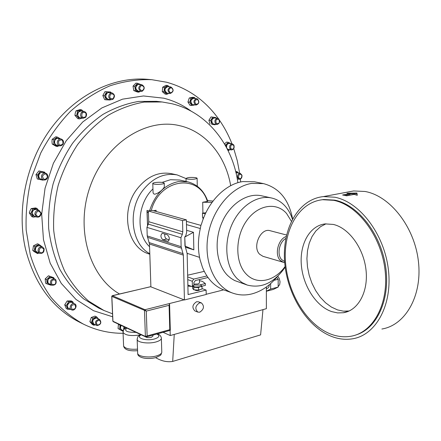 <?xml version="1.0" encoding="UTF-8"?>
<svg xmlns="http://www.w3.org/2000/svg" width="441" height="441" viewBox="0 0 441 441"><rect width="100%" height="100%" fill="white"/><g stroke="black" fill="none" stroke-linecap="round" stroke-linejoin="round"><path stroke-width="0.66" d="M331.775 311.638L337.591 312.906L343.33 312.746C358.042 310.646 368.5 291.936 366.013 269.991C363.66 248.057 348.787 227.881 333.269 224.425L325.149 223.901C309.709 225.643 299.593 244.022 301.33 264.865C302.95 285.702 316.043 306.313 331.775 311.638M325.993 223.819L320.546 226.68L315.839 230.996L312.024 236.585L309.218 243.234L307.504 250.681L306.919 258.68L307.482 266.943L309.169 275.201L311.919 283.177L315.651 290.591L320.232 297.201L325.53 302.758L331.362 307.052L337.536 309.907L343.363 311.159L349.151 310.982M41.184 213.235C40.881 216.129 39.42 217.407 36.801 217.066L34.795 214.254C35.093 211.371 36.542 210.087 39.144 210.401L41.184 213.235M39.144 210.401L36.504 209.525C33.907 209.205 32.463 210.484 32.165 213.35L34.172 216.151L36.801 217.066M40.881 213.444C39.403 217.264 37.694 217.534 35.76 214.265C37.248 210.44 38.957 210.17 40.881 213.444M47.744 177.128C47.077 179.311 45.721 180.253 43.692 179.956C41.994 179.305 41.267 177.977 41.509 175.97C42.171 173.798 43.51 172.85 45.528 173.126C47.248 173.771 47.986 175.105 47.744 177.128M45.528 173.126L42.849 172.42C40.837 172.144 39.503 173.087 38.841 175.242C38.604 177.243 39.332 178.566 41.019 179.217L43.692 179.956M47.463 177.106C45.087 180.363 43.422 180.055 42.463 176.174C44.855 172.916 46.52 173.225 47.463 177.106M199.42 279.555L199.492 282.968L198.053 283.954L193.869 284.098M199.442 280.636L202.458 281.413L205.357 283.563L200.06 284.853M199.74 289.743L199.029 290.343C197.055 290.74 195.688 290.619 194.933 289.991L194.933 289.991M200.22 286.661C201.669 286.148 201.862 285.625 200.798 285.09L194.31 285.013L193.323 285.465C193.208 286.975 195.506 287.372 200.22 286.661M193.797 289.809L192.607 288.425L192.552 285.911L193.742 287.284L193.797 289.809L198.533 290.106L198.483 287.576L200.231 286.672L201.989 286.496L200.87 285.123M277.764 276.22L279.258 278.492L280.046 281.788L279.682 284.583L278.161 286.595M269.291 284.748C269.164 286.876 268.404 288.105 267.003 288.431L266.425 288.585M199.756 312.189C204.023 309.262 204.58 306.175 201.438 302.939L199.569 302.857C195.297 305.751 194.718 308.832 197.827 312.101L199.756 312.189M201.438 302.939L198.489 301.804L196.62 301.716C192.359 304.593 191.78 307.664 194.889 310.922L197.827 312.101M152.922 335.099L152.955 336.059L151.324 337.332C148.689 337.872 146.765 337.707 145.547 336.841M331.384 334.311C307.157 325.381 287.73 293.651 285.492 262.048C283.094 230.45 298.507 202.248 322.63 199.707L333.677 200.324C357.414 204.861 381.03 235.549 385.004 269.732C389.188 303.926 372.97 332.922 350.573 336.307C344.239 337.326 337.845 336.665 331.384 334.311M320.194 200.043L323.639 199.514L334.691 200.131C357.579 204.541 380.495 233.102 385.539 266.017C390.743 298.926 377.038 328.655 356.036 334.906M332.321 336.703C307.057 327.321 286.898 294.285 284.61 261.436C282.146 228.587 298.21 199.222 323.402 196.592L334.741 197.215C359.47 201.829 384.166 233.724 388.35 269.374C392.749 305.029 375.82 335.259 352.497 338.809C345.832 339.895 339.107 339.19 332.321 336.703M356.923 193.015L346.946 193.257L350.022 193.577L342.58 194.983L346.714 195.804L354.156 194.387L357.276 195.28L356.923 193.015L357.105 195.225M347.596 192.078L353.632 190.953L365.043 191.477C389.888 195.804 414.43 226.58 418.382 261.144C422.544 295.713 405.362 325.276 381.878 329.019M292.438 219.171C290.828 214.221 288.491 209.977 285.432 206.443C281.573 202.05 276.954 199.233 271.579 197.998L261.618 195.804C247.23 192.502 229.838 203.907 221.79 222.843C213.659 241.729 216.476 264.688 227.815 275.658L231.062 278.398L234.601 280.526L247.252 285.062C261.678 288.717 274.324 282.758 285.184 267.174M271.579 197.998C257.153 194.685 239.667 206.267 231.536 225.461C223.328 244.601 226.095 267.836 237.451 278.899L242.087 282.598L247.252 285.062M291.385 221.244L286.6 213.527C276.386 201.554 257.263 204.773 246.128 221.465C234.821 237.98 235.158 263.266 246.475 274.324C257.02 285.321 274.826 281.226 285.095 266.474M286.562 235.02L270.14 230.72C260.67 227.49 251.938 247.087 259.699 254.281L262.985 256.331L284.704 262.676M286.231 236.486C278.155 239.088 274.269 254.644 280.255 260.355L283.552 262.439M285.829 238.471C279.192 241.971 276.7 254.793 281.694 259.628L284.616 261.507M284.462 250.394L284.368 255.449M277.168 276.777C269.914 285.531 261.601 291.209 252.224 293.811C245.549 295.547 239.088 295.327 232.842 293.155C214.822 286.926 203.51 262.081 208.014 235.604C212.38 209.117 231.817 186.444 251.673 183.412L263.442 183.605C279.109 187.778 288.827 199.536 292.603 218.874M232.842 293.155L224.276 290.09C214.602 286.507 207.358 279.021 202.557 267.621L200.087 259.826C198.053 251.089 197.877 241.894 199.558 232.242L200.92 225.423L201.73 223.306C208.361 201.206 225.671 184.029 242.793 181.576L254.529 181.786L263.442 183.605M196.008 177.684C190.793 177.144 187.458 177.425 186.003 178.544L187.078 179.024C192.315 179.575 195.661 179.294 197.116 178.175L196.008 177.684M153.06 192.375L153.082 192.993L154.091 194.145C157.641 194.426 164.719 188.296 164.328 186.323L164.239 183.258M153.777 184.018L152.784 183.544C152.029 182.546 160.199 181.819 163.214 182.607L164.234 183.087C165.028 184.079 156.775 184.823 153.777 184.018M149.538 210.815C155 194.233 164.697 184.481 178.627 181.554L187.8 181.852L179.625 180.022L170.491 179.719L162.018 182.409M152.955 188.935C137.19 203.643 135.591 233.884 149.565 246.701M146.985 211.173L147.542 225.93M148.452 213.025L147.101 211.526L146.98 210.44L148.777 210.941M151.737 79.678L147.432 79.314C113.965 76.447 76.453 94.12 51.31 127.995C26.256 161.88 16.267 209.547 25.589 249.397C34.729 284.302 52.722 308.573 79.573 322.211L83.443 324.135C71.365 317.366 60.494 308.369 50.82 297.135C42.06 284.726 35.236 270.675 30.335 254.975L26.173 230.053C25.55 212.645 27.314 195.242 31.46 177.844L40.77 152.966C48.979 137.333 58.879 123.441 70.477 111.297C82.798 100.41 95.923 91.932 109.842 85.863C123.938 81.271 137.901 79.209 151.737 79.678L166.692 82.246C187.943 88.25 205.137 100.344 218.284 118.535M237.567 177.53C237.379 174.939 238.305 173.567 240.345 173.412L241.96 175.187C242.142 177.784 241.21 179.151 239.165 179.294L237.567 177.53M236.045 173.021L237.302 172.811L240.345 173.412M238.383 177.376C238.873 173.93 240.047 173.302 241.905 175.496C241.425 178.93 240.251 179.559 238.383 177.376M229.943 148.821C229.182 145.988 229.998 144.35 232.385 143.92L233.862 145.05C234.612 147.895 233.796 149.527 231.404 149.946L229.943 148.821M226.702 147.889C226.277 145.194 227.148 143.711 229.326 143.43L232.385 143.92M230.715 148.512C230.428 145.05 231.475 144.042 233.857 145.486C234.143 148.942 233.096 149.946 230.715 148.512M215.677 123.927C214.21 120.994 214.855 119.125 217.617 118.32L218.786 118.91C220.241 121.859 219.585 123.723 216.818 124.511L215.677 123.927M216.818 124.511L213.764 124.092L212.623 123.513C211.156 120.586 211.801 118.728 214.558 117.923L217.617 118.32M216.366 123.48C215.28 120.239 216.112 118.899 218.863 119.456C219.943 122.692 219.111 124.031 216.366 123.48M195.402 104.864C193.114 102.02 193.549 99.958 196.703 98.679L197.386 98.878C199.663 101.739 199.222 103.795 196.052 105.052L195.402 104.864M196.052 105.052L192.364 104.517C190.077 101.684 190.512 99.633 193.66 98.36L196.703 98.679M195.975 104.313C194.112 101.546 194.641 99.947 197.574 99.512C199.431 102.273 198.902 103.872 195.975 104.313M170.27 93.498L170.27 93.498C167.078 90.989 167.26 88.801 170.821 86.943L170.854 86.943C174.041 89.484 173.842 91.667 170.27 93.498L167.266 93.194C164.08 90.692 164.261 88.514 167.812 86.662L167.845 86.668M170.706 92.886C168.142 90.852 168.297 89.099 171.174 87.632C173.726 89.666 173.572 91.419 170.706 92.886M142.013 91.359L141.214 91.414C138.05 89.407 137.978 87.186 140.993 84.744L141.759 84.689C144.94 86.679 145.028 88.9 142.013 91.359M141.214 91.414L138.265 91.111C135.106 89.11 135.029 86.899 138.039 84.468L141.759 84.689M142.283 90.741C139.185 89.672 138.915 87.902 141.467 85.438C144.554 86.519 144.83 88.288 142.283 90.741M112.924 99.319L111.237 99.71C108.254 98.167 107.918 96.011 110.233 93.238L111.887 92.847C114.886 94.374 115.233 96.529 112.924 99.319M111.237 99.71L108.354 99.363C105.377 97.825 105.041 95.675 107.35 92.919L108.999 92.533L111.887 92.847M113.017 98.756C109.627 98.817 108.905 97.191 110.862 93.883C114.252 93.839 114.974 95.465 113.017 98.756M85.697 117.289L83.101 118.298C80.455 117.135 79.904 115.162 81.458 112.367L84.016 111.364C86.69 112.51 87.252 114.484 85.697 117.289M83.101 118.298L80.295 117.857C77.655 116.7 77.103 114.732 78.652 111.953L81.205 110.956L84.016 111.364M85.631 116.859C82.246 118.105 81.116 116.793 82.23 112.913C85.615 111.672 86.75 112.99 85.631 116.859M74.931 303.959C77.864 305.712 74.601 311.495 71.591 309.858L71.315 309.703C68.372 307.967 71.613 302.173 74.623 303.783L74.931 303.959M74.623 303.783L71.949 302.526C68.95 300.922 65.72 306.688 68.658 308.419L71.591 309.858M74.904 304.687C76.359 307.829 75.394 309.362 72.01 309.29C70.549 306.142 71.519 304.604 74.904 304.687M55.825 279.798C56.856 283.508 55.533 285.327 51.851 285.239L50.869 284.456C49.827 280.757 51.145 278.933 54.816 278.988L55.825 279.798M54.816 278.988L52.176 277.819C48.51 277.758 47.204 279.572 48.245 283.26L51.851 285.239M55.665 280.404C56.222 284.125 54.899 285.371 51.696 284.142C51.139 280.404 52.462 279.159 55.665 280.404M44.067 248.625C44.348 252.07 42.898 253.647 39.712 253.36L38.13 251.662C37.838 248.233 39.282 246.646 42.452 246.905L44.067 248.625M42.452 246.905L39.822 245.863C36.658 245.604 35.225 247.18 35.517 250.598L37.094 252.291L39.712 253.36M43.808 249.06C43.35 253.029 41.763 253.84 39.051 251.491C39.514 247.511 41.101 246.701 43.808 249.06M63.151 144.036L61.69 145.585L59.728 145.888C57.523 145.017 56.834 143.325 57.661 140.811L59.105 139.273L61.051 138.959C63.278 139.819 63.978 141.511 63.151 144.036M61.051 138.959L57.187 138.424L55.88 139.058L54.932 140.26C54.111 142.757 54.794 144.444 56.994 145.31L59.728 145.888M62.947 143.788C59.91 146.153 58.449 145.293 58.554 141.203C61.597 138.843 63.063 139.709 62.947 143.788M99.203 319.35L99.627 319.499C101.788 322.58 100.95 324.615 97.119 325.59L96.667 325.425C94.528 322.321 95.377 320.298 99.203 319.35M99.627 319.499L96.485 318.055C92.671 318.997 91.827 321.009 93.961 324.107L96.667 325.425M99.335 320.127C101.491 322.454 100.934 324.118 97.665 325.133C95.504 322.806 96.061 321.142 99.335 320.127M219.546 120.321C224.546 127.581 228.703 135.426 231.999 143.86M233.747 148.595L237.28 160.728L239.667 173.28M240.373 179.118L240.632 181.99M123.083 333.297L119.803 333.253C107.207 332.872 95.085 329.829 83.443 324.135M149.813 254.231L148.926 253.928C127.35 247.781 119.974 211.267 136.903 189.272C146.836 176.593 158.319 171.389 171.345 173.66L177.172 174.923L186.003 178.561L186.069 181.46M149.797 253.696C131.418 244.171 127.212 210.919 142.581 190.705C152.569 177.91 164.102 172.651 177.172 174.923M38.29 210.12L35.104 208.841L32.006 211.349L32.265 215.362L35.953 216.768M44.684 172.905L42.766 171.797L39.21 173.219L38.406 177.254L41.151 179.851L42.849 179.724M98.36 318.898L98.029 318.396L94.964 317.647L92.373 320.414L92.864 323.931L95.405 324.813M95.449 324.83L93.828 325.238L91.447 322.404L92.847 318.209L96.623 316.87L98.459 318.942M93.828 325.238L92.252 324.46L89.87 321.632L91.265 317.448L92.847 318.209M91.265 317.448L95.036 316.114L96.623 316.87M89.87 321.632L91.447 322.404M124.175 329.3L124.792 327.101M123.53 330.171L123.976 326.715M121.22 325.419C120.134 327.404 120.332 328.909 121.804 329.94L123.293 330.645M120.823 325.238L120.079 327.365L121.385 330.32L123.188 330.596M123.243 330.778L122.637 331.086L119.671 329.333L120.024 325.177L120.354 325.017M122.637 331.086L118.061 328.567L118.409 324.422L120.024 325.177M118.061 328.567L119.671 329.333M60.152 138.783L59.452 138.237L55.798 138.419L54.011 142.063L55.897 145.502L58.829 145.695M53.752 139.654L52.154 139.328L51.966 141.638L52.225 144.042L53.819 144.378L53.752 139.654L57.385 137.101L60.411 138.832M53.819 144.378L57.512 146.528L58.923 145.717M52.154 139.328L55.787 136.787L57.385 137.101M52.225 144.042L55.919 146.191L57.512 146.528M41.531 246.541L40.831 245.78L37.204 245.51L34.845 248.823L36.129 252.395L38.797 252.985M34.266 251.034L32.744 250.411L34.166 251.59L37.546 253.581L34.266 251.034L34.988 246.436L38.984 244.413L41.939 246.701M37.546 253.581L38.924 253.04M32.744 250.411L33.461 245.824L37.446 243.807L38.984 244.413M33.461 245.824L34.988 246.436M53.796 278.536L52.148 277.196L48.587 278.128L47.148 281.882L49.287 284.682L50.831 284.776M51.277 284.98L50.963 285.195L47.165 283.965L46.696 279.594L50.037 276.468L53.819 277.725L54.045 278.646M47.165 283.965L45.632 283.265L45.164 278.899L48.493 275.79L50.037 276.468M48.493 275.79L53.819 277.725M45.164 278.899L46.696 279.594M73.482 303.248L70.907 301.76L67.716 303.733L67.264 307.537L70.455 309.306M70.499 309.328L67.809 309.306L66.271 305.558L68.708 301.699L72.66 301.605L73.504 303.259M67.809 309.306L66.255 308.551L64.722 304.814L67.148 300.966L68.708 301.699M67.148 300.966L71.095 300.878L72.66 301.605M64.722 304.814L66.271 305.558M83.007 111.215L79.904 110.487L77.351 113.376L78.228 117.3L82.098 118.138M77.677 111.066L76.039 110.823L75.251 113.056L74.926 115.36L76.558 115.614L77.677 111.066L81.657 109.842L83.04 111.22M76.558 115.614L79.424 118.905L82.164 118.149M76.039 110.823L80.008 109.605L81.657 109.842M74.926 115.36L77.787 118.646L79.424 118.905M110.741 92.726L108.85 91.949L105.818 93.834L105.669 97.841L108.541 99.947L110.09 99.572M106.645 91.838L104.958 91.656L102.836 95.576L104.517 95.774L106.645 91.838L110.57 91.998L111.033 92.753M104.517 95.774L106.336 99.848L110.261 99.986L110.537 99.627M104.958 91.656L110.57 91.998M102.836 95.576L104.655 99.644L106.336 99.848M140.464 84.567L139.632 84.049L136.434 84.821L135.354 88.547L137.471 91.485L139.924 91.281M137.614 83.299L135.889 83.145L133.039 86.133L134.759 86.298L137.614 83.299L140.861 84.606M134.759 86.298L135.453 90.741L138.992 92.169L140.045 91.298M133.039 86.133L133.733 90.565L137.267 91.987L138.992 92.169M133.733 90.565L135.453 90.741M166.307 86.469L164.476 89.611L165.728 93.073L168.842 93.354L166.913 94.297L164.03 91.789L164.421 87.384L167.696 85.51L169.383 86.8L166.307 86.469M164.421 87.384L162.663 87.219L162.277 91.612L165.16 94.115L166.913 94.297M162.663 87.219L165.932 85.35L167.696 85.51M162.277 91.612L164.03 91.789M195.165 98.519L192.998 97.863L190.633 100.217L190.992 103.894L193.709 105.201L194.52 104.875M194.839 104.914L191.763 105.52L189.713 102.202L191.052 98.178L194.431 97.494L195.264 98.525M191.052 98.178L189.272 97.99L187.938 102.003L189.988 105.316L191.763 105.52M189.272 97.99L192.651 97.312L194.431 97.494M187.938 102.003L189.713 102.202M215.996 118.111L214.657 117.416L212 118.866L211.515 122.466L213.692 124.605L215.197 124.285M215.467 124.323L215.043 124.792L211.829 124.345L210.693 120.52L212.794 117.146L216.007 117.615L216.272 118.144M211.829 124.345L215.043 124.792M210.043 124.097L208.907 120.283L211.002 116.92L212.794 117.146M208.907 120.283L210.693 120.52M231.404 149.946L228.35 149.427L227.071 148.595M230.698 143.65L230.064 143.154L227.335 143.661L226.106 146.776L225.759 144.885L228.399 142.36L230.974 143.694M229.805 149.675L228.791 150.414L227.644 149.72L229.722 149.659M227.914 150.265L228.791 150.414M224.475 143.898L226.608 142.074L228.399 142.36M224.976 144.758L225.759 144.885M238.548 172.982L235.935 172.569L237.164 171.731L238.548 172.982M235.654 171.439L237.164 171.731M35.975 216.779L33.251 217.11L31.713 216.575L29.299 212.926L30.032 210.682L31.195 208.587L35.484 207.92L37.033 208.433L38.301 210.12M33.251 217.11L30.837 213.45L32.733 209.1L37.033 208.433M29.299 212.926L30.837 213.45M31.195 208.587L32.733 209.1M43.35 179.862L43.025 180.171L37.276 178.969L35.975 174.559L38.885 170.932L44.635 172.139L45.004 172.988M38.83 179.404L37.529 174.983L40.445 171.345L44.635 172.139M35.975 174.559L37.529 174.983M38.885 170.932L40.445 171.345M185.363 247.169L193.842 249.854L185.176 246.122L184.762 236.867L185.678 236.034L186.664 232.264L186.383 219.866L182.535 220.577L182.8 231.79L182.331 234.298L180.92 237.738L181.135 246.684L183.357 255.135L184.426 299.974L206.206 294.478L206.129 290.079L188.087 294.566L187.149 253.592L185.176 246.122M193.842 249.854L193.472 232.308L184.961 236.927M193.472 232.308L186.62 230.307M203.676 217.766L202.54 217.463L202.463 213.152L205.886 212.744M212.077 202.353L202.711 202.248L207.331 201.454C199.271 173.352 159.863 178.07 151.241 210.517M153.457 210.726L156.103 210.269L153.903 210.848M186.416 221.332L200.931 225.395M199.558 257.357L187.138 253.327M200.275 228.515L186.488 224.601M207.568 200.644L213.042 201.057M187.8 181.852C197.364 184.355 204.023 190.815 207.777 201.234L207.331 201.454M205.335 213.902L202.463 213.152M184.762 236.867L184.977 246.056M350.022 193.886L356.907 193.786M344.735 195.357L350.027 194.354L350.022 193.577M167.337 234.766L162.249 233.295C160.32 235.224 160.53 237.385 162.883 239.783L167.988 241.299C169.945 239.353 169.724 237.175 167.337 234.766M169.25 239.838L166.676 239.033C165.127 238.096 164.504 236.415 164.802 233.989M169.344 303.573L169.576 303.91L169.085 305.315L146.274 311.103L144.995 309.72L184.106 299.847L150.894 286.843L149.477 244L147.228 235.913L146.941 227.369L148.297 224.1L148.738 221.713L148.385 211.007L152.156 210.363L186.383 219.866M223.664 289.864L206.201 294.274M276.606 277.455L278.177 279.252L274.048 280.305M266.358 291.264L273.431 289.401L278.161 287.08L278.177 279.252M266.353 290.195L266.425 286.964M170.094 330.375L170.243 335.54L174.25 334.421L172.69 361.427L172.266 361.499C166.83 362.27 161.279 360.986 155.618 357.645M266.353 287.019L266.375 308.678L174.25 334.421M262.968 309.632L260.603 334.89L172.69 361.427M146.208 336.946L145.646 336.891L146.208 336.946L147.134 335.91L146.274 311.103L111.843 296.402L112.935 321.235L145.398 336.461L144.483 310.458L144.995 309.72L112.339 295.702L111.755 296.324L112.846 321.153L113.188 321.649L145.646 336.891L145.398 336.461L147.134 335.91L169.774 329.697L169.085 305.315M146.329 336.913L170.276 330.326L169.774 329.697M163.065 332.305L170.243 335.54M266.358 291.165L270.647 289.053L270.647 283.585M278.161 287.08L270.647 289.053M184.106 299.847L184.426 299.974M202.028 288.579L206.129 290.079M146.941 227.369L180.92 237.738M148.385 211.007L182.535 220.577M187.894 286.077L192.568 286.54M192.552 285.911L193.599 285.294M198.483 287.576L193.742 287.284M198.533 290.106L202.033 289.015L201.989 286.496M201.857 286.226L205.39 285.36L205.357 283.563M193.979 285.123L193.836 282.714L195.313 280.537L207.976 277.521M206.901 275.967L193.759 279.076L192.282 281.259L192.397 286.529M204.238 271.358L187.645 275.206M137.653 352.745L137.68 353.5C138.193 356.67 149.521 358.114 156.627 355.876C160.37 354.696 162.084 353.274 161.77 351.609L161.367 338.556M141.197 334.802C134.913 337.861 146.368 341.422 154.692 338.903C159.355 337.31 160.077 335.684 156.853 334.019M157.393 333.87C159.427 334.399 160.745 335.706 161.345 337.795C161.66 339.394 159.934 340.761 156.175 341.902C149.041 344.057 137.669 342.668 137.162 339.625L137.145 338.853M98.767 308.099L83.531 298.778C74.215 290.663 66.277 280.785 59.722 269.142C54.138 256.645 50.456 243.118 48.681 228.554C48.097 213.67 49.574 198.781 53.113 183.897C57.804 169.327 64.254 155.833 72.473 143.408C81.535 131.87 91.695 122.207 102.946 114.417C114.588 107.858 126.495 103.519 138.667 101.413L156.527 101.336L162.139 101.981L144.213 102.069C131.991 104.203 120.035 108.58 108.337 115.206C97.026 123.067 86.811 132.818 77.693 144.461C69.424 157.002 62.925 170.617 58.195 185.314C54.623 200.33 53.124 215.346 53.697 230.356C55.461 245.042 59.144 258.674 64.739 271.259C71.31 282.984 79.27 292.929 88.613 301.087L103.9 310.453L98.767 308.099M112.659 316.792L93.492 310.701L76.039 299.472L61.288 283.409L50.175 263.161L43.466 239.678L41.686 214.221L45.048 188.241L53.4 163.264L66.227 140.756L82.732 121.986L101.865 107.924L122.499 99.17L143.474 95.962L163.716 98.189C173.76 100.73 182.927 105.063 191.212 111.198M119.539 293.976C89.242 276.722 74.898 228.344 90.399 185.837C105.62 143.215 146.291 117.609 179.404 125.63C205.986 131.506 225.66 156.07 230.687 185.694M202.91 213.069L202.711 202.248M156.142 211.471L156.103 210.269M203.025 219.464L202.992 217.584M168.589 241.034L167.519 241.249M166.676 239.033L162.883 239.783M150.888 286.661L112.246 295.685L111.865 296.198M126.677 327.983C123.904 330.982 127.019 332.448 136.021 332.371M123.579 345.38L123.607 346.069C125.189 348.644 129.825 349.663 137.52 349.134M140.238 334.906C131.203 336.251 125.47 335.441 123.05 332.475L123.028 331.775M112.929 321.031L113.188 321.649M112.08 295.839L150.888 286.622M149.477 244L183.357 255.135M149.234 242.605L183.125 253.68M147.476 237.313L181.378 248.151M147.228 235.913L181.135 246.684M148.297 224.1L182.331 234.298M148.738 221.713L182.8 231.79M187.872 285.046L191.807 286.496M192.282 281.259L187.745 279.622M187.684 276.904L193.759 279.076M349.101 310.988L343.33 312.746M161.781 352.447C160.458 355.479 162.183 354.614 155.976 357.541M322.63 199.707L323.639 199.514M323.402 196.592L353.632 190.953M187.16 253.9L187.855 253.558M153.082 192.993L152.784 183.544M170.821 86.943L167.812 86.662M237.886 182.712C232.787 145.508 207.783 112.438 172.106 103.778M112.527 313.821L103.9 310.453M171.836 103.712L162.139 101.981M239.165 179.294L237.264 178.903M38.13 176.428L39.133 173.319M147.581 225.836L147.101 211.526M197.27 186.229L197.116 178.34M155.794 357.596C147.272 359.828 137.432 357.767 137.68 353.5L137.162 339.625C138.105 335.623 136.986 337.321 140.817 334.62M137.575 350.689C129.136 351.323 124.483 349.785 123.607 346.069L123.05 332.475C123.893 328.661 123.045 330.226 126.286 327.801M169.581 304.108L170.314 330.265M193.323 285.465L192.938 285.658"/></g></svg>
